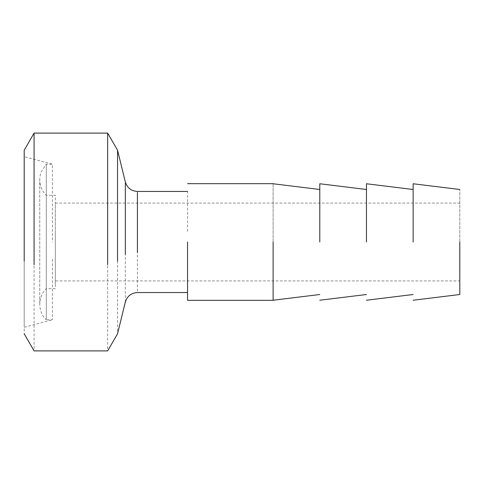 <?xml version="1.0" encoding="UTF-8"?>
<svg xmlns="http://www.w3.org/2000/svg" width="484" height="484" viewBox="0 0 484 484"><rect width="100%" height="100%" fill="white"/><g stroke="black" fill="none" stroke-linecap="round" stroke-linejoin="round"><path stroke-width="0.36" stroke-dasharray="2.42 1.81" d="M55.315 232.266L55.315 283.951L55.315 195.33L46.295 195.33C42.029 191.017 39.851 185.832 39.755 179.77L39.755 304.23L39.755 179.77C39.627 180.617 39.942 173.968 41.461 171.336L46.295 164.215L52.405 164.215L52.405 242M55.315 242L55.315 288.67L46.295 288.67L46.295 242L46.295 288.67C37.649 296.698 37.649 311.756 46.295 319.785L46.295 164.215L46.295 319.785L52.405 319.785L52.405 258.226M187.55 242L187.55 300.34L187.55 242M187.55 231.455L187.55 191.44M187.55 252.545L187.55 292.56M319.785 242L319.785 183.763L319.785 242M273.115 183.66L273.115 300.34M273.115 242L273.115 183.763L273.115 242M366.455 242L366.455 183.763L366.455 242M413.13 242L413.13 183.763L413.13 242M459.8 242L459.8 294.508L459.8 189.492L459.8 280.678L459.8 203.105L55.315 203.105L55.315 280.895L459.8 280.895L459.8 250.113M117.545 222.852L117.545 333.785M107.66 219.282L107.66 350.9M34.08 219.282L34.08 350.9M24.2 222.852L24.2 333.785M24.2 224.201L24.2 325.454L24.2 156.671L52.405 164.215M24.2 259.799L24.2 327.329L52.405 319.785M55.315 250.113L55.315 233.887M137.42 191.44L137.42 292.56M125.332 302.04L125.332 181.96"/><path stroke-width="0.73" d="M187.55 242L187.55 300.34L187.55 242M319.785 242L319.785 183.763L319.785 242M273.115 242L273.115 300.34L273.115 242M366.455 242L366.455 183.763L366.455 242M413.13 242L413.13 183.763L413.13 242M459.8 242L459.8 294.508L459.8 242M117.545 261.148L117.545 150.215L125.332 181.96C127.195 187.877 131.225 191.041 137.42 191.44L187.55 191.44M107.66 264.718L107.66 133.1L117.545 150.215M34.08 264.718L34.08 133.1L107.66 133.1M24.2 261.148L24.2 150.215L34.08 133.1M137.42 252.545L137.42 192.553M125.332 183.279L125.332 254.523M319.785 189.492L273.115 183.763M273.115 300.237L319.785 294.508M366.455 189.492L319.785 183.763M319.785 300.237L366.455 294.508M413.13 189.492L366.455 183.763M366.455 300.237L413.13 294.508M459.8 294.508L413.13 300.237M459.8 189.492L413.13 183.763M273.115 300.34L187.55 300.34M273.115 183.66L187.55 183.66M24.2 333.785L34.08 350.9L107.66 350.9L117.545 333.785L125.332 302.04C127.195 296.123 131.225 292.959 137.42 292.56L187.55 292.56"/></g></svg>
